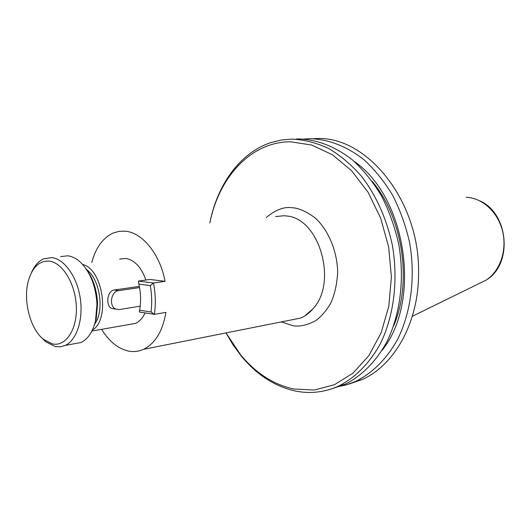 <?xml version="1.0" encoding="UTF-8"?>
<svg xmlns="http://www.w3.org/2000/svg" width="531" height="531" viewBox="0 0 531 531"><rect width="100%" height="100%" fill="white"/><g stroke="black" fill="none" stroke-linecap="round" stroke-linejoin="round"><path stroke-width="0.8" d="M348.303 384.265L361.916 379.638C394.506 365.467 418.853 322.31 418.554 272.874C419.935 200.91 366.861 135.81 316.509 138.551L313.867 138.611M226.007 332.917L240.643 354.827C255.836 373.2 273.558 384.597 293.822 389.011L314.306 390.013L334.364 384.763L352.903 373.213L368.819 355.71L381.072 332.997L388.798 306.254L391.407 277.003L388.652 247.021L380.681 218.175L368.036 192.229L351.575 170.703L332.373 154.727L311.637 145.009L290.557 141.804C251.156 141.624 218.911 177.088 209.871 222.927M225.967 332.924L233.175 345.07L241.373 356.175C256.845 374.899 274.912 386.528 295.581 391.068C310.27 393.995 324.62 392.329 338.625 386.07C355.372 377.654 369.974 362.938 380.7 343.033C393.995 315.407 398.396 279.764 392.323 245.07C386.84 219.296 376.247 195.654 361.87 176.723C351.701 165.055 340.69 155.669 328.822 148.574C316.708 142.905 304.542 139.746 292.309 139.102L281.437 139.998L270.916 142.587C240.171 152.649 217.312 184.556 209.831 222.934M336.501 387.006L346.331 384.875L355.903 381.298C372.596 372.968 387.159 358.452 397.865 338.871C411.14 311.697 415.581 276.697 409.613 242.654C405.797 225.841 400.155 210.064 392.681 195.315C384.305 181.469 374.7 169.581 363.854 159.639C346.677 146.29 328.815 139.308 310.263 138.691L303.294 139.069M331.185 389.004L345.024 384.305C361.75 375.921 376.34 361.272 387.059 341.493C400.347 314.033 404.761 278.629 398.728 244.174C394.878 227.155 389.196 211.185 381.683 196.264C373.26 182.246 363.602 170.212 352.717 160.15C335.466 146.642 317.551 139.573 298.96 138.949L296.305 139.009M86.175 268.971C93.071 278.317 96.874 289.833 97.578 303.52L96.197 318.899L94.412 324.799M60.673 256.592L67.703 255.809C72.15 256.327 76.457 258.517 80.619 262.394C90.436 272.383 95.892 286.328 96.981 304.23L95.494 320.857C92.766 331.875 87.947 339.097 81.037 342.515L73.026 343.982M31.468 272.662C34.422 265.825 38.451 261.219 43.549 258.849L51.739 257.595C64.258 258.882 76.962 276.492 80.208 297.898C83.546 319.29 76.756 340.145 65.233 345.409L60.355 346.823L55.27 346.597L45.586 341.698L40.973 337.066M52.476 343.929L43.482 339.389C29.836 328.643 22.614 299.285 28.667 279.771C32.783 266.861 39.613 260.641 49.171 261.113C62.505 262.42 75.594 283.985 76.331 306.785C77.267 329.618 65.731 346.856 52.476 343.929M91.777 262.473C95.832 247.492 103.054 237.649 113.435 232.93L118.984 231.37L124.772 231.158C142.003 232.093 159.937 253.765 165.075 281.33L149.961 279.452L138.399 281.078L138.843 284.138L150.313 285.625C151.846 294.612 152.098 303.4 151.076 311.976L154.395 314.345L165.924 312.381C162.659 331.231 155.198 343.544 143.543 349.325C138.724 351.489 133.726 352.073 128.548 351.084C118.134 348.767 109.16 341.519 101.613 329.346M289.554 320.273L300.679 318.062C305.252 316.124 309.341 313.051 312.945 308.85C337.776 282.797 319.669 218.865 287.185 216.057L284.244 215.739L275.616 216.568M119.634 259.135L125.628 258.418C134.522 259.938 141.279 267.139 145.899 280.023M151.076 311.976L139.626 310.217C141.133 301.794 140.868 293.105 138.843 284.138M139.626 310.217L139.328 312.009L154.395 314.345C155.849 304.177 155.55 293.729 153.499 282.996L150.313 285.625M145.076 312.898C142.68 318.069 139.487 321.567 135.491 323.392L129.006 324.534M82.617 264.438C102.968 269.051 110.468 319.874 92.314 330.169M114.417 308.909L111.669 308.478C105.623 306.095 106.817 290.703 114.192 290.019L139.321 286.382M165.075 281.33L153.499 282.996L138.399 281.078M139.553 287.59L118.659 290.636C110.879 291.273 108.649 306.54 115.97 309.148L119.276 309.553L140.224 306.168M86.646 269.595C100.074 279.372 104.687 311.053 94.604 324.182M266.29 217.471C275.45 209.918 283.826 206.665 291.426 207.694C298.037 207.833 305.703 211.066 314.425 217.385C325.988 227.056 336.926 247.678 337.67 271.633C337.132 283.322 334.882 293.736 330.919 302.869C326.299 310.774 321.169 316.735 315.527 320.757C307.031 325.231 299.517 326.884 292.986 325.722L281.377 321.899M393.577 326.107C412.441 282.14 402.976 217.962 372.211 181.317M354.177 161.404C406.507 196.994 421.88 301.19 382.061 350.38M118.659 290.636L114.192 290.019M478.63 283.78L486.33 280.01C500.182 270.896 507.258 250.048 502.545 231.031C497.899 211.995 482.261 197.804 466.165 197.28M240.643 354.827L241.373 356.175M96.197 318.899L95.494 320.857M43.482 339.389L45.586 341.698M91.883 331.052L135.491 323.392M143.543 349.325L300.679 318.062M115.97 309.148L111.669 308.478M65.233 345.409L81.037 342.515M312.945 308.85L304.894 315.872M480.051 200.97C508.572 213.462 513.152 263.94 486.33 280.01L412.308 316.303M338.625 386.07L345.024 384.305M355.903 381.298L361.916 379.638"/></g></svg>
